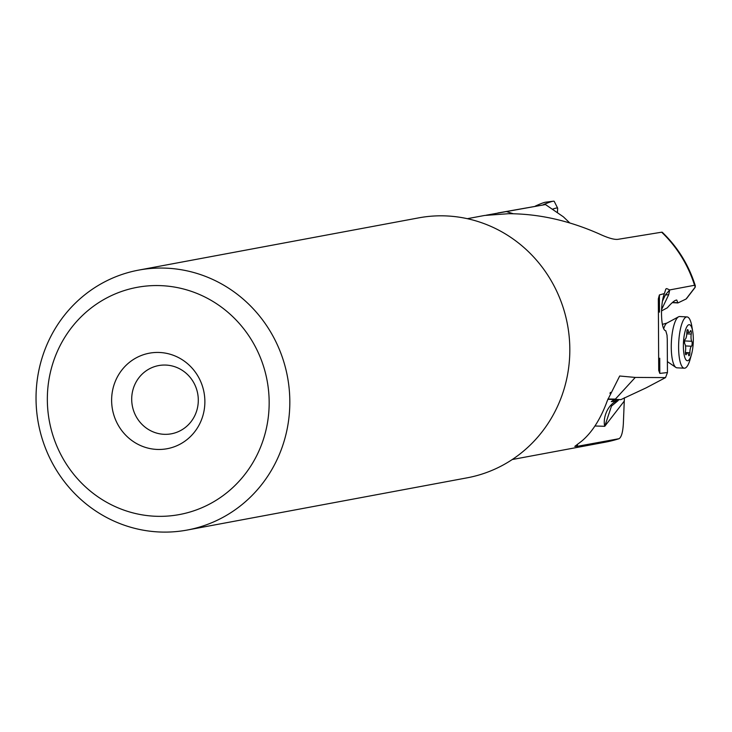 <?xml version="1.0" encoding="UTF-8"?>
<svg xmlns="http://www.w3.org/2000/svg" width="732" height="732" viewBox="0 0 732 732"><rect width="100%" height="100%" fill="white"/><g stroke="black" fill="none" stroke-linecap="round" stroke-linejoin="round"><path stroke-width="1.1" d="M577.493 444.242L577.392 446.31L574.803 446.392L581.601 441.213C592.142 432.392 600.743 418.823 607.395 400.495L619.693 376.01L635.266 377.428L665.534 377.602L667.447 372.561L667.264 338.879A17.348 4.703 93 0 1 667.044 335.274L665.772 330.727C660.895 330.525 659.925 304.924 664.372 293.569L665.864 288.966L666.715 288.582L669.679 289.936L694.549 285.27A122.5 117.395 -100.6 0 0 661.655 232.2L617.909 239.337C614.203 239.785 607.981 237.982 599.252 233.929C568.883 220.497 538.633 213.753 508.53 213.707L484.611 215.455L467.336 218.685M486.13 215.217L545.486 204.557L497.906 212.975M659.742 358.213L659.816 373.402L667.447 372.561M659.816 373.402L658.718 370.392L658.333 298.876L659.395 294.932L659.486 312.134M664.372 293.569L659.395 294.932M669.643 290.22L668.719 294.676L665.361 294.95L669.679 289.936M665.361 294.95L662.497 301.081M668.719 294.676L661.563 309.599M661.499 310.917L667.309 307.806C671.775 302.664 674.922 300.074 676.752 300.029L677.869 302.966L686.067 299.022L695.226 287.072L694.549 285.27L695.281 285.7M695.226 287.072L694.659 287.813M695.4 286.075C688.885 265.185 677.832 247.242 662.24 232.236L661.655 232.2M513.223 213.744L506.215 211.484M569.78 222.949L563.366 216.818L545.486 204.557M577.392 446.31L619.071 438.697A122.5 117.395 79.4 0 1 605.346 442.165L619.071 438.697C621.477 437.15 622.914 431.972 623.371 423.151L624.405 397.76M610.369 392.389L609.976 393.432M607.926 399.013L615.383 399.096L635.266 377.428M619.775 394.356L618.54 395.683M607.816 399.315L620.882 399.635L646.146 387.859L665.534 377.602M617.332 399.544L613.013 400.358L611.284 401.639L615.621 401.136L615.795 399.672M615.621 401.136L615.923 401.154C606.105 406.699 602.921 419.518 604.751 426.298L611.485 406.086L618.119 400.605M619.364 399.599L615.923 401.154M686.424 298.555L686.067 299.022M194.428 383.943A34.706 33.26 -100.6 0 0 158.643 365.579A34.706 33.26 -100.6 0 0 135.576 415.447A34.706 33.26 -100.6 0 0 171.37 433.802A34.706 33.26 -100.6 0 0 194.428 383.943M117.047 423.005A48.587 46.555 -100.6 0 0 180.081 444.168A48.587 46.555 -100.6 0 0 199.452 378.902A48.587 46.555 -100.6 0 0 136.417 357.738A48.587 46.555 -100.6 0 0 117.047 423.005M106.323 298.162A115.555 110.742 79.4 0 1 256.255 348.496A115.555 110.742 79.4 0 1 210.175 503.744A115.555 110.742 79.4 0 1 60.244 453.401A115.555 110.742 79.4 0 1 106.323 298.162M103.523 282.47A132.218 126.709 -100.6 0 0 50.801 460.089A132.218 126.709 -100.6 0 0 187.172 530.05A132.218 126.709 -100.6 0 0 222.336 517.689A132.218 126.709 -100.6 0 0 282.57 357.994A132.218 126.709 -100.6 0 0 138.687 270.108A132.218 126.709 -100.6 0 0 103.523 282.47M187.172 530.05L467.172 477.822A132.218 126.709 -100.6 0 0 502.335 465.451A132.218 126.709 -100.6 0 0 562.569 305.766A132.218 126.709 -100.6 0 0 418.686 217.871L138.687 270.108M612.574 399.352A9.717 6.606 -87.4 0 0 612.629 399.352A9.717 6.606 -87.4 0 0 614.496 399.05M557.409 212.728L557.665 208.291A25.684 2.333 153.3 0 0 557.647 208.162A25.684 2.333 153.3 0 0 552.34 209.251M543.043 204.823A25.684 2.333 -26.7 0 1 553.236 201.218L545.468 202.224A18.053 1.638 153.3 0 0 535.339 206.085M553.236 201.218A25.684 2.333 -26.7 0 1 554.225 201.373L557.647 208.162M687.019 316.919A25.684 6.954 -87 0 0 683.862 319.326A25.684 6.954 -87 0 0 678.848 353.419A25.684 6.954 93 0 0 684.338 368.205L676.999 367.821A25.684 6.954 -87 0 1 675.892 367.427A25.684 6.954 -87 0 1 671.5 353.034A25.684 6.954 -87 0 1 678.537 316.819A25.684 6.954 -87 0 1 679.68 316.535L687.019 316.919A25.684 6.954 -87 0 1 691.896 326.573L692.719 331.468A18.053 4.886 -87 0 1 693.149 335.073A18.053 4.886 -87 0 1 691.52 354.334A18.053 4.886 -87 0 1 683.542 350.335A18.053 4.886 -87 0 1 687.064 326.371A18.053 4.886 -87 0 1 692.719 331.468M691.301 332.108A2.571 0.695 93 0 0 690.752 330.626A2.571 0.695 93 0 0 690.258 331.239A5.609 1.519 -87 0 1 689.187 332.566A5.609 1.519 -87 0 1 688.135 330.544A2.571 0.695 93 0 0 687.659 329.62A2.571 0.695 93 0 0 686.817 332.648A5.609 1.519 -87 0 1 685.262 339.172A2.571 0.695 93 0 0 684.576 341.478A2.571 0.695 93 0 0 684.905 344.113A5.609 1.519 -87 0 1 685.628 347.014A5.609 1.519 -87 0 1 685.472 351.333A2.571 0.695 93 0 0 685.948 354.782A2.571 0.695 93 0 0 686.433 354.169A5.609 1.519 -87 0 1 687.504 352.842A5.609 1.519 -87 0 1 688.556 354.864A2.571 0.695 93 0 0 689.041 355.789A2.571 0.695 93 0 0 689.883 352.76A5.609 1.519 -87 0 1 691.438 346.236A2.571 0.695 93 0 0 692.124 342.622A2.571 0.695 93 0 0 691.795 341.295A5.609 1.519 -87 0 1 691.228 334.076A2.571 0.695 93 0 0 691.301 332.108M684.338 368.205A25.684 6.954 93 0 0 690.194 359.11L691.52 354.334M594.951 425.997L604.751 426.298L624.122 401.264M677.777 302.737L672.479 302.453M677.795 302.929L672.278 302.636M619.281 399.553L612.812 399.361M663.723 328.622A18.721 5.069 -87 0 1 666.907 323.077L662.378 324.368M688.135 330.544L687.083 330.489M686.781 333.847L691.228 334.076M684.63 340.92L691.795 341.295M685.5 345.925L691.438 346.236M685.372 352.531L689.883 352.76M685.518 354.123L686.433 354.169M512.263 459.522L605.346 442.165M686.396 298.784L695.107 287.42M618.76 399.535L612.958 399.361M611.678 399.315L615.621 399.489M667.392 361.626L675.892 367.427M666.907 323.077L678.537 316.819M686.817 332.438L689.187 332.566M685.372 352.733L687.504 352.842"/></g></svg>
